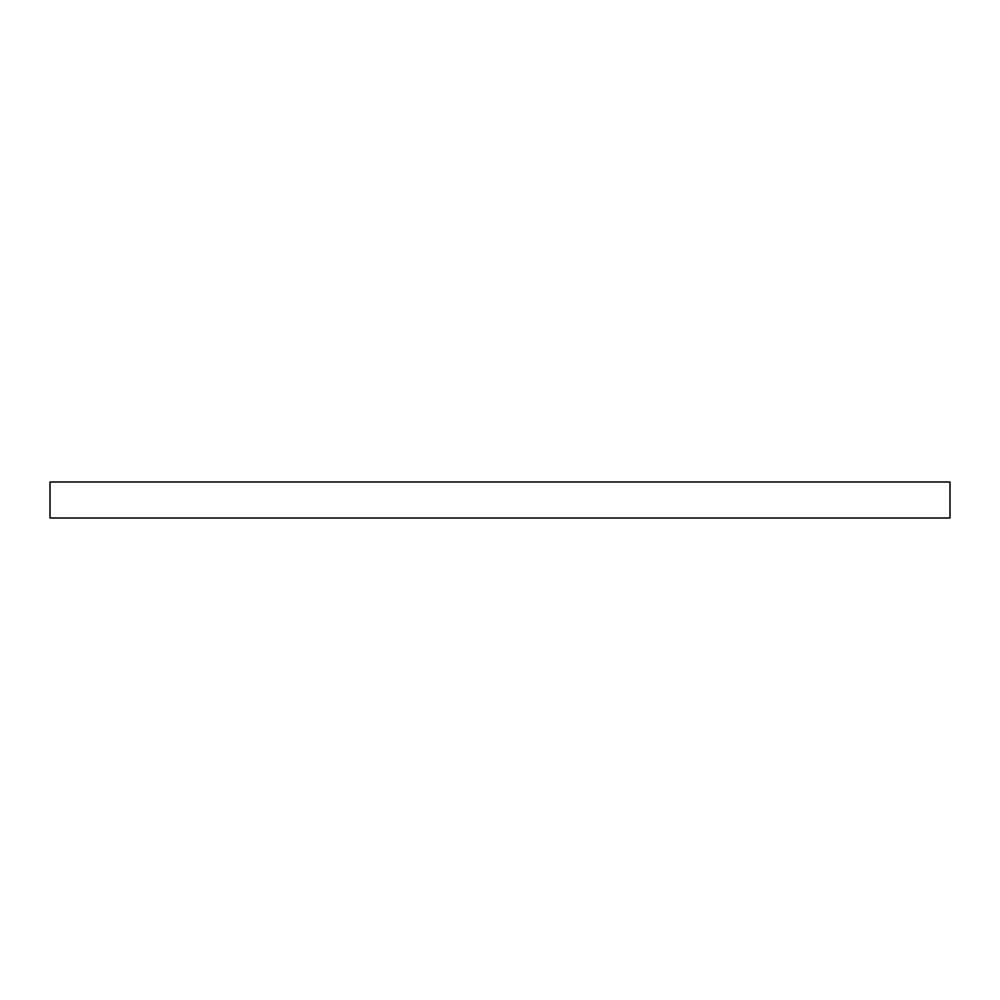 <?xml version="1.0" encoding="UTF-8"?>
<svg xmlns="http://www.w3.org/2000/svg" width="1000" height="1000" viewBox="0 0 1000 1000"><rect width="100%" height="100%" fill="white"/><g stroke="black" fill="none" stroke-linecap="round" stroke-linejoin="round"><path stroke-width="1.5" d="M950 518L950 482L50 482L50 518L950 518"/></g></svg>
